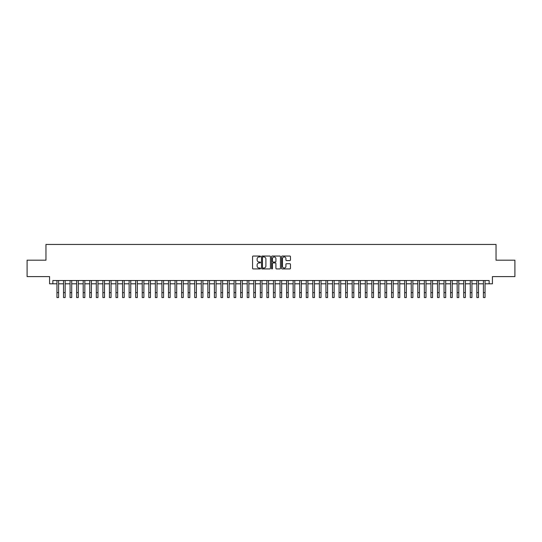 <?xml version="1.0" encoding="UTF-8"?>
<svg xmlns="http://www.w3.org/2000/svg" width="542" height="542" viewBox="0 0 542 542"><rect width="100%" height="100%" fill="white"/><g stroke="black" fill="none" stroke-linecap="round" stroke-linejoin="round"><path stroke-width="0.81" d="M260.506 256.502A0.454 0.454 0 0 0 260.052 256.048L253.209 256.048A0.644 0.644 0 0 0 252.565 256.691L252.565 268.283A0.644 0.644 0 0 0 253.209 268.927L260.052 268.927A0.454 0.454 0 0 0 260.506 268.48A0.454 0.454 0 0 0 260.052 268.026L259.164 268.026A2.06 2.06 0 0 1 257.104 265.966L257.104 264.997A2.06 2.06 0 0 1 259.164 262.938L260.052 262.938A0.454 0.454 0 0 0 260.506 262.491A0.454 0.454 0 0 0 260.052 262.037L259.164 262.037A2.06 2.06 0 0 1 257.104 259.977L257.104 259.008A2.06 2.06 0 0 1 259.164 256.949L260.052 256.949A0.454 0.454 0 0 0 260.506 256.502M289.821 260.587A0.644 0.644 0 0 0 290.465 259.943L290.465 256.691A0.644 0.644 0 0 0 289.821 256.048L282.219 256.048A0.644 0.644 0 0 0 281.576 256.691L281.576 268.283A0.644 0.644 0 0 0 282.219 268.927L289.821 268.927A0.644 0.644 0 0 0 290.465 268.283L290.465 264.354A0.644 0.644 0 0 0 289.821 263.71L286.569 263.71A0.644 0.644 0 0 0 285.925 264.354L285.925 266.305A1.721 1.721 0 0 1 284.204 268.026A1.721 1.721 0 0 1 282.477 266.305L282.477 258.67A1.721 1.721 0 0 1 284.204 256.949A1.721 1.721 0 0 1 285.925 258.67L285.925 259.943A0.644 0.644 0 0 0 286.569 260.587L289.821 260.587M52.852 283.812L52.852 280.532L489.148 280.532L489.148 283.812L492.427 283.812L492.427 276.596L514.9 276.596L514.9 260.194L496.038 260.194L496.038 244.442L45.962 244.442L45.962 260.194L27.1 260.194L27.1 276.596L49.573 276.596L49.573 283.812L56.951 283.812M270.438 256.691A0.644 0.644 0 0 0 269.794 256.048L262.192 256.048A0.644 0.644 0 0 0 261.549 256.691L261.549 268.283A0.644 0.644 0 0 0 262.192 268.927L269.794 268.927A0.644 0.644 0 0 0 270.438 268.283L270.438 256.691M272.206 256.048L279.808 256.048A0.644 0.644 0 0 1 280.451 256.691L280.451 268.283A0.644 0.644 0 0 1 279.808 268.927L276.555 268.927A0.644 0.644 0 0 1 275.912 268.283L275.912 263.581A0.644 0.644 0 0 0 275.268 262.938L273.107 262.938A0.644 0.644 0 0 0 272.463 263.581L272.463 268.48A0.454 0.454 0 0 1 272.016 268.927A0.454 0.454 0 0 1 271.562 268.48L271.562 256.691A0.644 0.644 0 0 1 272.206 256.048M58.59 283.812L63.516 283.812M65.155 283.812L70.074 283.812M71.713 283.812L76.632 283.812M78.272 283.812L83.197 283.812M84.837 283.812L89.755 283.812M91.395 283.812L96.32 283.812M97.96 283.812L102.878 283.812M104.518 283.812L109.437 283.812M111.076 283.812L116.002 283.812M117.641 283.812L122.56 283.812M124.199 283.812L129.125 283.812M130.764 283.812L135.683 283.812M137.322 283.812L142.241 283.812M143.881 283.812L148.806 283.812M150.446 283.812L155.364 283.812M157.004 283.812L161.922 283.812M163.569 283.812L168.487 283.812M170.127 283.812L175.046 283.812M176.685 283.812L181.611 283.812M183.25 283.812L188.169 283.812M189.808 283.812L194.727 283.812M196.373 283.812L201.292 283.812M202.932 283.812L207.85 283.812M209.49 283.812L214.415 283.812M216.055 283.812L220.973 283.812M222.613 283.812L227.532 283.812M229.171 283.812L234.097 283.812M235.736 283.812L240.655 283.812M242.294 283.812L247.22 283.812M248.859 283.812L253.778 283.812M255.417 283.812L260.336 283.812M261.976 283.812L266.901 283.812M268.541 283.812L273.459 283.812M275.099 283.812L280.024 283.812M281.664 283.812L286.582 283.812M288.222 283.812L293.141 283.812M294.78 283.812L299.706 283.812M301.345 283.812L306.264 283.812M307.903 283.812L312.829 283.812M314.468 283.812L319.387 283.812M321.027 283.812L325.945 283.812M327.585 283.812L332.51 283.812M334.15 283.812L339.068 283.812M340.708 283.812L345.627 283.812M347.273 283.812L352.192 283.812M353.831 283.812L358.75 283.812M360.389 283.812L365.315 283.812M366.954 283.812L371.873 283.812M373.513 283.812L378.431 283.812M380.077 283.812L384.996 283.812M386.636 283.812L391.554 283.812M393.194 283.812L398.119 283.812M399.759 283.812L404.678 283.812M406.317 283.812L411.236 283.812M412.875 283.812L417.801 283.812M419.44 283.812L424.359 283.812M425.998 283.812L430.924 283.812M432.563 283.812L437.482 283.812M439.122 283.812L444.04 283.812M445.68 283.812L450.605 283.812M452.245 283.812L457.163 283.812M458.803 283.812L463.728 283.812M465.368 283.812L470.287 283.812M471.926 283.812L476.845 283.812M478.484 283.812L483.41 283.812M485.049 283.812L489.148 283.812M262.904 256.949A0.454 0.454 0 0 0 262.45 257.403L262.45 267.572A0.454 0.454 0 0 0 262.904 268.026L263.839 268.026A2.06 2.06 0 0 0 265.898 265.966L265.898 259.008A2.06 2.06 0 0 0 263.839 256.949L262.904 256.949M275.912 258.703A1.721 1.721 0 0 0 274.191 256.983A1.721 1.721 0 0 0 272.463 258.703L272.463 261.393A0.644 0.644 0 0 0 273.107 262.037L275.268 262.037A0.644 0.644 0 0 0 275.912 261.393L275.912 258.703M56.951 292.633L58.59 292.633L58.59 297.558L56.951 297.558L56.951 280.532M58.59 292.633L58.59 280.532M63.516 297.558L65.155 297.558L63.516 297.558L63.516 280.532M65.155 297.558L65.155 280.532M70.074 297.558L71.713 297.558L70.074 297.558L70.074 280.532M71.713 297.558L71.713 280.532M76.632 297.558L78.272 297.558L76.632 297.558L76.632 280.532M78.272 297.558L78.272 280.532M83.197 297.558L84.837 297.558L83.197 297.558L83.197 280.532M84.837 297.558L84.837 280.532M89.755 297.558L91.395 297.558L89.755 297.558L89.755 280.532M91.395 297.558L91.395 280.532M96.32 297.558L97.96 297.558L96.32 297.558L96.32 280.532M97.96 297.558L97.96 280.532M102.878 297.558L104.518 297.558L102.878 297.558L102.878 280.532M104.518 297.558L104.518 280.532M109.437 297.558L111.076 297.558L109.437 297.558L109.437 280.532M111.076 297.558L111.076 280.532M116.002 297.558L117.641 297.558L116.002 297.558L116.002 280.532M117.641 297.558L117.641 280.532M122.56 297.558L124.199 297.558L122.56 297.558L122.56 280.532M124.199 297.558L124.199 280.532M129.125 297.558L130.764 297.558L129.125 297.558L129.125 280.532M130.764 297.558L130.764 280.532M135.683 297.558L137.322 297.558L135.683 297.558L135.683 280.532M137.322 297.558L137.322 280.532M142.241 297.558L143.881 297.558L142.241 297.558L142.241 280.532M143.881 297.558L143.881 280.532M148.806 297.558L150.446 297.558L148.806 297.558L148.806 280.532M150.446 297.558L150.446 280.532M155.364 297.558L157.004 297.558L155.364 297.558L155.364 280.532M157.004 297.558L157.004 280.532M161.922 297.558L163.569 297.558L161.922 297.558L161.922 280.532M163.569 297.558L163.569 280.532M168.487 297.558L170.127 297.558L168.487 297.558L168.487 280.532M170.127 297.558L170.127 280.532M175.046 297.558L176.685 297.558L175.046 297.558L175.046 280.532M176.685 297.558L176.685 280.532M181.611 297.558L183.25 297.558L181.611 297.558L181.611 280.532M183.25 297.558L183.25 280.532M188.169 297.558L189.808 297.558L188.169 297.558L188.169 280.532M189.808 297.558L189.808 280.532M194.727 297.558L196.373 297.558L194.727 297.558L194.727 280.532M196.373 297.558L196.373 280.532M201.292 297.558L202.932 297.558L201.292 297.558L201.292 280.532M202.932 297.558L202.932 280.532M207.85 297.558L209.49 297.558L207.85 297.558L207.85 280.532M209.49 297.558L209.49 280.532M214.415 297.558L216.055 297.558L214.415 297.558L214.415 280.532M216.055 297.558L216.055 280.532M220.973 297.558L222.613 297.558L220.973 297.558L220.973 280.532M222.613 297.558L222.613 280.532M227.532 297.558L229.171 297.558L227.532 297.558L227.532 280.532M229.171 297.558L229.171 280.532M234.097 297.558L235.736 297.558L234.097 297.558L234.097 280.532M235.736 297.558L235.736 280.532M240.655 297.558L242.294 297.558L240.655 297.558L240.655 280.532M242.294 297.558L242.294 280.532M247.22 297.558L248.859 297.558L247.22 297.558L247.22 280.532M248.859 297.558L248.859 280.532M253.778 297.558L255.417 297.558L253.778 297.558L253.778 280.532M255.417 297.558L255.417 280.532M260.336 297.558L261.976 297.558L260.336 297.558L260.336 280.532M261.976 297.558L261.976 280.532M266.901 297.558L268.541 297.558L266.901 297.558L266.901 280.532M268.541 297.558L268.541 280.532M273.459 297.558L275.099 297.558L273.459 297.558L273.459 280.532M275.099 297.558L275.099 280.532M280.024 297.558L281.664 297.558L280.024 297.558L280.024 280.532M281.664 297.558L281.664 280.532M286.582 297.558L288.222 297.558L286.582 297.558L286.582 280.532M288.222 297.558L288.222 280.532M293.141 297.558L294.78 297.558L293.141 297.558L293.141 280.532M294.78 297.558L294.78 280.532M299.706 297.558L301.345 297.558L299.706 297.558L299.706 280.532M301.345 297.558L301.345 280.532M306.264 297.558L307.903 297.558L306.264 297.558L306.264 280.532M307.903 297.558L307.903 280.532M312.829 297.558L314.468 297.558L312.829 297.558L312.829 280.532M314.468 297.558L314.468 280.532M319.387 297.558L321.027 297.558L319.387 297.558L319.387 280.532M321.027 297.558L321.027 280.532M325.945 297.558L327.585 297.558L325.945 297.558L325.945 280.532M327.585 297.558L327.585 280.532M332.51 297.558L334.15 297.558L332.51 297.558L332.51 280.532M334.15 297.558L334.15 280.532M339.068 297.558L340.708 297.558L339.068 297.558L339.068 280.532M340.708 297.558L340.708 280.532M345.627 297.558L347.273 297.558L345.627 297.558L345.627 280.532M347.273 297.558L347.273 280.532M352.192 297.558L353.831 297.558L352.192 297.558L352.192 280.532M353.831 297.558L353.831 280.532M358.75 297.558L360.389 297.558L358.75 297.558L358.75 280.532M360.389 297.558L360.389 280.532M365.315 297.558L366.954 297.558L365.315 297.558L365.315 280.532M366.954 297.558L366.954 280.532M371.873 297.558L373.513 297.558L371.873 297.558L371.873 280.532M373.513 297.558L373.513 280.532M378.431 297.558L380.077 297.558L378.431 297.558L378.431 280.532M380.077 297.558L380.077 280.532M384.996 297.558L386.636 297.558L384.996 297.558L384.996 280.532M386.636 297.558L386.636 280.532M391.554 297.558L393.194 297.558L391.554 297.558L391.554 280.532M393.194 297.558L393.194 280.532M398.119 297.558L399.759 297.558L398.119 297.558L398.119 280.532M399.759 297.558L399.759 280.532M404.678 297.558L406.317 297.558L404.678 297.558L404.678 280.532M406.317 297.558L406.317 280.532M411.236 297.558L412.875 297.558L411.236 297.558L411.236 280.532M412.875 297.558L412.875 280.532M417.801 297.558L419.44 297.558L417.801 297.558L417.801 280.532M419.44 297.558L419.44 280.532M424.359 297.558L425.998 297.558L424.359 297.558L424.359 280.532M425.998 297.558L425.998 280.532M430.924 297.558L432.563 297.558L430.924 297.558L430.924 280.532M432.563 297.558L432.563 280.532M437.482 297.558L439.122 297.558L437.482 297.558L437.482 280.532M439.122 297.558L439.122 280.532M444.04 297.558L445.68 297.558L444.04 297.558L444.04 280.532M445.68 297.558L445.68 280.532M450.605 297.558L452.245 297.558L450.605 297.558L450.605 280.532M452.245 297.558L452.245 280.532M457.163 297.558L458.803 297.558L457.163 297.558L457.163 280.532M458.803 297.558L458.803 280.532M463.728 297.558L465.368 297.558L463.728 297.558L463.728 280.532M465.368 297.558L465.368 280.532M470.287 297.558L471.926 297.558L470.287 297.558L470.287 280.532M471.926 297.558L471.926 280.532M476.845 297.558L478.484 297.558L476.845 297.558L476.845 280.532M478.484 297.558L478.484 280.532M483.41 297.558L485.049 297.558L483.41 297.558L483.41 280.532M485.049 297.558L485.049 280.532M63.516 292.633L65.155 292.633M70.074 292.633L71.713 292.633M76.632 292.633L78.272 292.633M83.197 292.633L84.837 292.633M89.755 292.633L91.395 292.633M96.32 292.633L97.96 292.633M102.878 292.633L104.518 292.633M109.437 292.633L111.076 292.633M116.002 292.633L117.641 292.633M122.56 292.633L124.199 292.633M129.125 292.633L130.764 292.633M135.683 292.633L137.322 292.633M142.241 292.633L143.881 292.633M148.806 292.633L150.446 292.633M155.364 292.633L157.004 292.633M161.922 292.633L163.569 292.633M168.487 292.633L170.127 292.633M175.046 292.633L176.685 292.633M181.611 292.633L183.25 292.633M188.169 292.633L189.808 292.633M194.727 292.633L196.373 292.633M201.292 292.633L202.932 292.633M207.85 292.633L209.49 292.633M214.415 292.633L216.055 292.633M220.973 292.633L222.613 292.633M227.532 292.633L229.171 292.633M234.097 292.633L235.736 292.633M240.655 292.633L242.294 292.633M247.22 292.633L248.859 292.633M253.778 292.633L255.417 292.633M260.336 292.633L261.976 292.633M266.901 292.633L268.541 292.633M273.459 292.633L275.099 292.633M280.024 292.633L281.664 292.633M286.582 292.633L288.222 292.633M293.141 292.633L294.78 292.633M299.706 292.633L301.345 292.633M306.264 292.633L307.903 292.633M312.829 292.633L314.468 292.633M319.387 292.633L321.027 292.633M325.945 292.633L327.585 292.633M332.51 292.633L334.15 292.633M339.068 292.633L340.708 292.633M345.627 292.633L347.273 292.633M352.192 292.633L353.831 292.633M358.75 292.633L360.389 292.633M365.315 292.633L366.954 292.633M371.873 292.633L373.513 292.633M378.431 292.633L380.077 292.633M384.996 292.633L386.636 292.633M391.554 292.633L393.194 292.633M398.119 292.633L399.759 292.633M404.678 292.633L406.317 292.633M411.236 292.633L412.875 292.633M417.801 292.633L419.44 292.633M424.359 292.633L425.998 292.633M430.924 292.633L432.563 292.633M437.482 292.633L439.122 292.633M444.04 292.633L445.68 292.633M450.605 292.633L452.245 292.633M457.163 292.633L458.803 292.633M463.728 292.633L465.368 292.633M470.287 292.633L471.926 292.633M476.845 292.633L478.484 292.633M483.41 292.633L485.049 292.633"/></g></svg>
